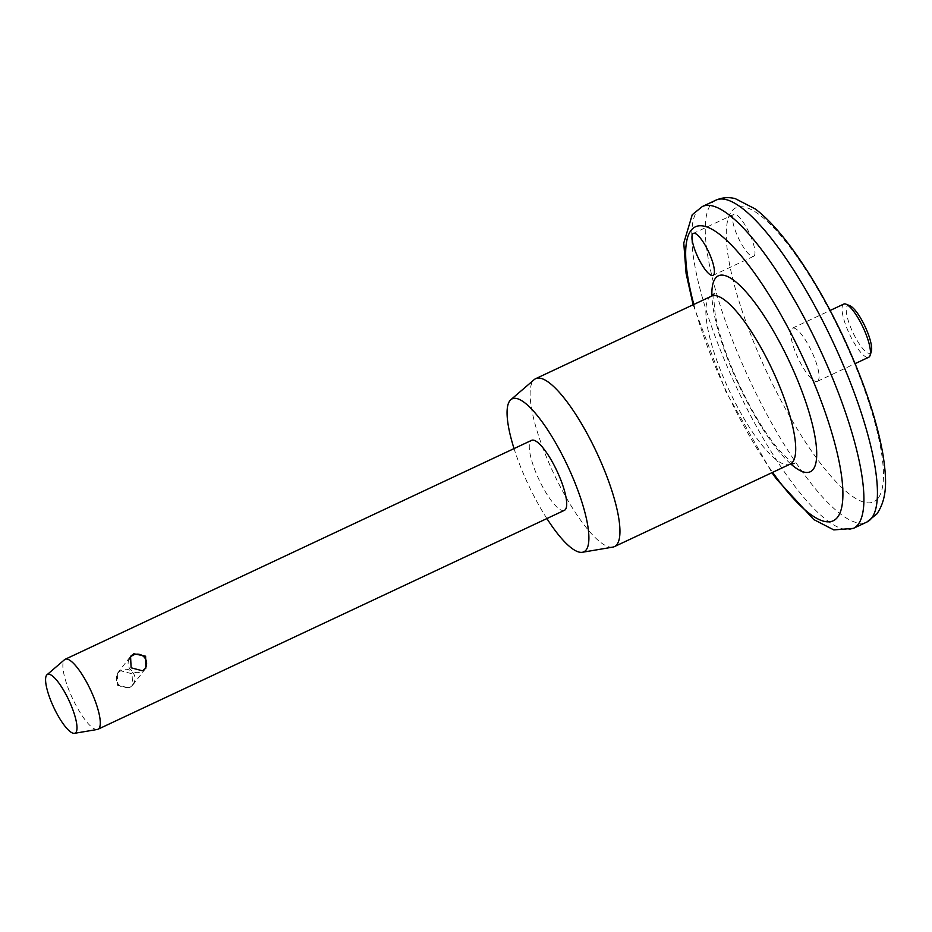 <?xml version="1.0" encoding="UTF-8"?>
<svg xmlns="http://www.w3.org/2000/svg" width="932" height="932" viewBox="0 0 932 932"><rect width="100%" height="100%" fill="white"/><g stroke="black" fill="none" stroke-linecap="round" stroke-linejoin="round"><path stroke-width="0.7" stroke-dasharray="4.66 3.5" d="M754.233 255.822A23.183 5.976 -115.1 0 0 748.501 231.427A23.183 5.976 -115.1 0 0 733.903 214.36A23.183 5.976 -115.1 0 0 733.274 214.873A23.183 5.976 -115.1 0 0 738.994 239.256A23.183 5.976 -115.1 0 0 753.604 256.335A23.183 5.976 -115.1 0 0 754.233 255.822M871.338 351.55A26.282 6.78 64.9 0 1 854.329 335.369A26.282 6.78 64.9 0 1 849.821 305.696M843.763 304.077A29.37 7.572 -115.1 0 0 842.971 304.729A29.37 7.572 -115.1 0 0 851.079 337.337A29.37 7.572 -115.1 0 0 868.717 357.247M129.385 687.828L132.624 685.265L132.053 673.766L120.659 670.772L117.327 673.452L117.583 685.37L129.385 687.828M818.133 380.71A29.37 7.572 64.9 0 1 817.341 381.363A29.37 7.572 64.9 0 1 798.852 359.74A29.37 7.572 64.9 0 1 791.594 328.845A29.37 7.572 64.9 0 1 792.386 328.192A29.37 7.572 64.9 0 1 810.887 349.815A29.37 7.572 64.9 0 1 818.133 380.71M612.79 547.119A92.746 23.917 64.9 0 1 554.587 475.332A92.746 23.917 64.9 0 1 533.127 380.757A92.746 23.917 64.9 0 1 534.176 379.639M546.886 518.553A84.463 21.774 64.9 0 1 514.045 448.595M97.301 729.465A38.643 9.961 64.9 0 1 73.046 699.548A38.643 9.961 64.9 0 1 64.11 660.147A38.643 9.961 64.9 0 1 64.553 659.681M564.419 510.328A38.643 9.961 64.9 0 1 540.071 481.867A38.643 9.961 64.9 0 1 530.529 441.22A38.643 9.961 64.9 0 1 531.578 440.358M878.2 498.096A162.308 41.847 64.9 0 1 776.368 391.696A162.308 41.847 64.9 0 1 731.527 211.459A162.308 41.847 64.9 0 1 833.359 317.859A162.308 41.847 64.9 0 1 878.2 498.096M715.823 200.205A177.756 45.831 -115.1 0 0 711.023 204.155A177.756 45.831 -115.1 0 0 754.92 391.137A177.756 45.831 -115.1 0 0 866.877 522.037M693.816 304.449A162.308 41.847 -115.1 0 0 772.628 472.361M853.351 528.386A177.756 45.831 64.9 0 1 741.394 397.486A177.756 45.831 64.9 0 1 697.509 210.504A177.756 45.831 64.9 0 1 702.297 206.555M711.384 296.201A92.746 23.917 -115.1 0 0 708.879 298.263A92.746 23.917 -115.1 0 0 731.783 395.82A92.746 23.917 -115.1 0 0 790.196 464.113M790.72 463.891A108.205 27.902 64.9 0 1 711.897 295.945M133.043 684.204A9.273 9.273 0 0 0 121.754 670.143A9.273 9.273 0 0 0 120.03 685.87A9.273 9.273 0 0 0 133.043 684.204M129.152 659.122A9.273 9.273 0 0 0 143.854 670.038M733.903 214.36L693.338 233.396M693.128 304.776L725.958 391.813L771.941 472.687M132.624 685.265L145.858 668.128M817.341 381.363L855.087 363.643M792.386 328.192L830.132 310.473M117.339 673.452L130.562 656.326M794.344 463.46C794.297 464.882 789.124 460.303 778.849 449.725C765.277 433.625 751.949 411.734 738.89 384.077C726.576 357.189 718.665 333.773 715.147 313.839C713.644 299.23 713.434 292.427 714.541 293.429M753.604 256.335L713.038 275.371"/><path stroke-width="1.4" d="M692.721 233.909A23.183 5.976 64.9 0 1 693.338 233.396A23.183 5.976 64.9 0 1 707.947 250.463A23.183 5.976 64.9 0 1 713.667 274.858A23.183 5.976 64.9 0 1 713.038 275.371A23.183 5.976 64.9 0 1 698.441 258.304A23.183 5.976 64.9 0 1 692.721 233.909M846.046 304.182L849.821 305.696A26.282 6.78 64.9 0 1 863.556 323.416A26.282 6.78 64.9 0 1 871.338 351.55L870.092 355.43A29.37 7.572 -115.1 0 0 861.401 323.987A29.37 7.572 -115.1 0 0 846.046 304.182A29.37 7.572 -115.1 0 0 843.763 304.077L830.132 310.473M133.8 653.751L145.602 656.21L145.858 668.128L142.526 670.807L131.121 667.801L130.562 656.314L133.8 653.751M855.087 363.643L868.717 357.247A29.37 7.572 -115.1 0 0 869.509 356.595A29.37 7.572 -115.1 0 0 870.092 355.43M514.045 448.595A84.463 21.774 64.9 0 1 509.827 400.76A84.463 21.774 64.9 0 1 510.794 399.746L534.176 379.639A92.746 23.917 64.9 0 1 535.632 378.695A92.746 23.917 64.9 0 1 594.045 446.987A92.746 23.917 64.9 0 1 616.937 544.544A92.746 23.917 64.9 0 1 614.444 546.606A92.746 23.917 64.9 0 1 612.79 547.119L582.384 552.268A84.463 21.774 64.9 0 1 546.886 518.553M510.794 399.746A84.463 21.774 64.9 0 1 563.965 458.381A84.463 21.774 64.9 0 1 586.158 549.927A84.463 21.774 64.9 0 1 582.384 552.268M47.008 674.756L64.553 659.681A38.643 9.961 64.9 0 1 65.147 659.285A38.643 9.961 64.9 0 1 89.495 687.746A38.643 9.961 64.9 0 1 99.037 728.393A38.643 9.961 64.9 0 1 97.988 729.255A38.643 9.961 64.9 0 1 97.301 729.465L74.49 733.321A32.434 8.365 64.9 0 1 54.138 708.227A32.434 8.365 64.9 0 1 46.635 675.152A32.434 8.365 64.9 0 1 47.008 674.756A32.434 8.365 64.9 0 1 67.43 697.276A32.434 8.365 64.9 0 1 75.946 732.424A32.434 8.365 64.9 0 1 74.49 733.321M65.147 659.285L531.578 440.358A38.643 9.961 64.9 0 1 555.915 468.819A38.643 9.961 64.9 0 1 565.456 509.466A38.643 9.961 64.9 0 1 564.419 510.328L97.988 729.255M866.877 522.037A177.756 45.831 -115.1 0 0 871.665 518.087A177.756 45.831 -115.1 0 0 827.779 331.105A177.756 45.831 -115.1 0 0 715.823 200.205L702.297 206.555A177.756 45.831 64.9 0 1 814.253 337.442A177.756 45.831 64.9 0 1 858.151 524.436A177.756 45.831 64.9 0 1 853.351 528.386L866.877 522.037L876.919 513.882C888.382 496.989 886.181 476.555 883.07 455.107C876.93 420.076 863.603 380.524 843.064 336.429C827.383 303.226 810.607 274.288 792.748 249.613C779.769 231.73 767.339 218.216 755.433 209.048L735.36 198.679C728.824 196.908 722.312 197.421 715.823 200.205M772.628 472.361A162.308 41.847 -115.1 0 0 837.647 517.132A162.308 41.847 -115.1 0 0 792.806 336.895A162.308 41.847 -115.1 0 0 690.973 230.495A162.308 41.847 -115.1 0 0 693.816 304.449M614.444 546.606L790.196 464.113A92.746 23.917 -115.1 0 0 792.701 462.051A92.746 23.917 -115.1 0 0 769.797 364.494A92.746 23.917 -115.1 0 0 711.384 296.201L714.483 293.592M711.897 295.945A108.205 27.902 64.9 0 1 715.415 278.272A108.205 27.902 64.9 0 1 783.311 349.197A108.205 27.902 64.9 0 1 813.205 469.355A108.205 27.902 64.9 0 1 790.72 463.891M143.854 670.038A9.273 9.273 0 0 0 133.427 655.021A9.273 9.273 0 0 0 129.152 659.122M702.297 206.555L692.255 214.71L683.773 243.042L686.103 273.484L693.128 304.776M771.941 472.687L776.426 478.978L813.741 519.543L833.814 529.912L853.351 528.386M535.632 378.695L711.384 296.201M790.196 464.113L794.344 463.46"/></g></svg>
